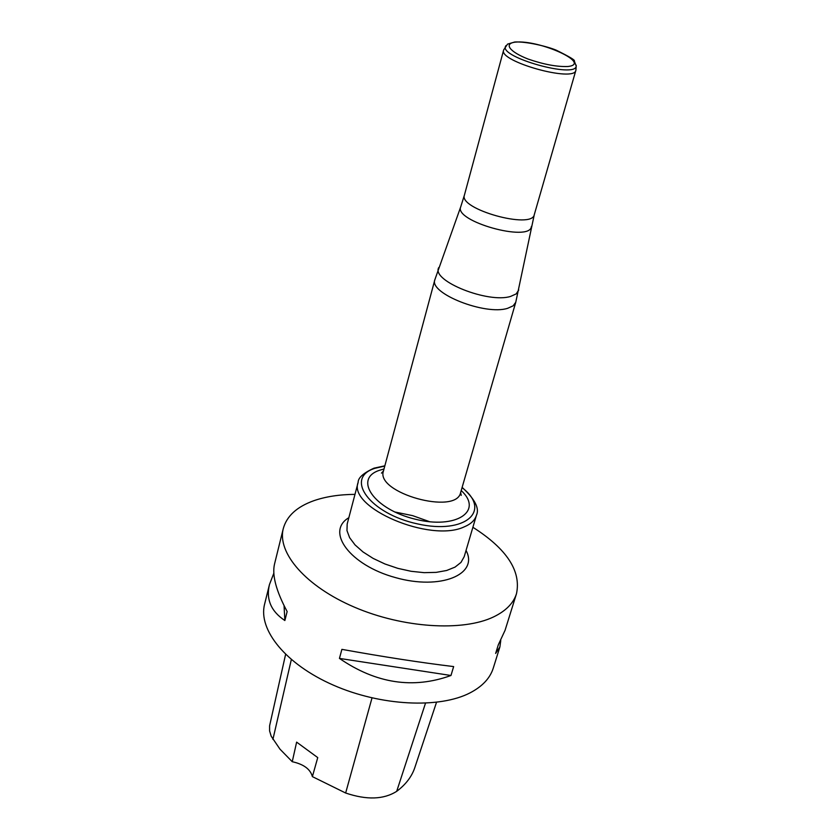 <?xml version="1.0" encoding="UTF-8"?>
<svg xmlns="http://www.w3.org/2000/svg" width="840" height="840" viewBox="0 0 840 840"><rect width="100%" height="100%" fill="white"/><g stroke="black" fill="none" stroke-linecap="round" stroke-linejoin="round"><path stroke-width="1.26" d="M354.984 494.361C339.329 494.498 325.605 496.619 313.814 500.714C296.93 506.751 286.755 516.033 283.29 528.559C276.927 552.877 305.918 586.509 354.501 607.204C402.969 627.995 462.609 631.754 493.5 616.949C505.796 611.026 513.461 603.278 516.495 593.67C521.293 571.011 506.762 548.877 472.889 527.279M283.29 528.559L274.522 564.071C271.929 575.127 276.129 590.95 287.144 611.551L284.865 620.529C271.047 611.352 265.913 599.351 269.462 584.525L264.59 604.233C257.933 629.811 285.925 664.419 333.396 685.157C380.751 705.989 439.404 708.845 470.148 692.822C482.381 686.427 490.098 678.185 493.28 668.094L499.874 646.978L495.632 653.436L498.341 644.731L505.06 630.336L516.495 593.67M453.653 666.582L450.965 675.497C413.165 689.22 375.995 683.529 339.444 658.413L341.891 649.362C383.596 656.88 420.84 662.613 453.653 666.582M500.777 640.479L499.874 646.978M269.462 584.525L273.83 573.237M285.59 654.423L269.598 725.802L269.598 730.916L271.194 736.218L279.972 749.154L292.246 761.712L296.625 742.13L317.741 757.596L312.385 776.622L345.649 793.013C366.681 800.131 383.691 799.575 396.69 791.332C405.846 784.476 411.915 776.465 414.918 767.298L436.506 702.324M312.385 776.622C310.422 769.199 303.702 764.222 292.246 761.712M339.444 658.413L450.965 675.497M284.056 605.64L284.865 620.529M575.967 69.51L575.873 70.319C574.497 82.688 498.382 61.435 503.612 50.148L503.947 49.402M396.69 791.332L425.481 703.227M272.906 739.421L291.322 659.589M345.649 793.013L372.015 697.914M438.68 267.613L438.575 267.918C431.812 281.064 488.313 303.587 510.636 296.405L516.169 293.916L518.753 289.968M531.426 226.38L531.374 226.632C529.725 242.508 453.884 221.329 460.698 206.903L434.858 279.731L383.45 471.019C375.218 492.881 456.341 515.529 460.625 492.566L461.233 495.38L460.509 493.08M503.612 50.148L464.405 195.163C458.535 209.139 532.067 229.677 534.282 214.672L515.75 302.316L513.125 305.855L507.665 308.301C485.32 315.672 428.82 293.307 434.858 279.731M384.783 466.064L374.923 468.321C343.875 477.907 369.726 513.797 417.711 523.94C465.602 534.744 492.082 510.636 462.053 487.631M461.213 490.56C483.661 511.193 456.183 529.673 415.002 519.141C373.706 509.197 352.989 478.611 379.733 470.221L383.995 469.004M347.183 524.003L346.973 530.586L349.619 537.663L355.047 544.908L363.027 551.953L373.17 558.422L384.983 563.997L397.866 568.365L411.149 571.295L424.147 572.659L436.181 572.376L446.649 570.486L455.038 567.105L460.981 562.412L464.205 556.668L476.406 515.371C474.905 520.296 470.788 524.149 464.058 526.932C430.29 542.945 347.76 507.707 358.144 482.349L347.183 524.003M466.043 550.431C479.031 574.455 440.591 590.489 395.304 577.553C349.86 565.163 325.29 531.531 348.842 517.713M576.208 65.216L576.198 66.076C575.915 78.698 499.233 57.288 505.523 46.347L505.964 45.612M515.204 42.147C539.49 39.554 592.337 63.599 568.082 66.496C557.109 66.948 543.774 64.46 528.077 59.052C509.45 51.734 503.517 43.586 515.204 42.147M515.75 302.316L460.625 492.566M575.873 70.319L534.282 214.672M464.405 195.163L460.698 206.903M383.45 471.019L381.476 473.109L383.292 471.513M384.856 465.812L373.957 468.185C363.353 473.088 358.082 477.813 358.144 482.349M476.406 515.371C479.693 508.473 474.925 499.149 462.126 487.379M429.849 521.777L412.629 515.644L394.643 511.949M575.925 70.077L576.198 66.076L574.287 61.005C575.484 60.312 569.436 56.69 556.143 50.138C546.945 46.326 526.418 41.401 514.742 42L507.538 44.132L503.685 49.907"/></g></svg>
